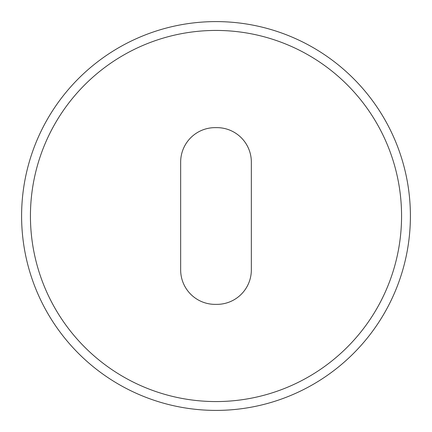 <?xml version="1.0" encoding="UTF-8"?>
<svg xmlns="http://www.w3.org/2000/svg" width="432" height="432" viewBox="0 0 432 432"><rect width="100%" height="100%" fill="white"/><g stroke="black" fill="none" stroke-linecap="round" stroke-linejoin="round"><path stroke-width="0.65" d="M410.4 216A194.4 194.4 0 0 1 216 410.4A194.4 194.4 0 0 1 21.6 216A194.4 194.4 0 0 1 216 21.6A194.4 194.4 0 0 1 410.4 216M30.434 216A185.566 185.566 0 0 0 216 401.566A185.566 185.566 0 0 0 401.566 216A185.566 185.566 0 0 0 216 30.434A185.566 185.566 0 0 0 30.434 216M251.343 162.097A34.463 34.463 0 0 0 216.886 127.634L215.114 127.634A34.463 34.463 0 0 0 180.657 162.097L180.657 269.903A34.463 34.463 0 0 0 215.114 304.366L216.886 304.366A34.463 34.463 0 0 0 251.343 269.903L251.343 162.097"/></g></svg>
